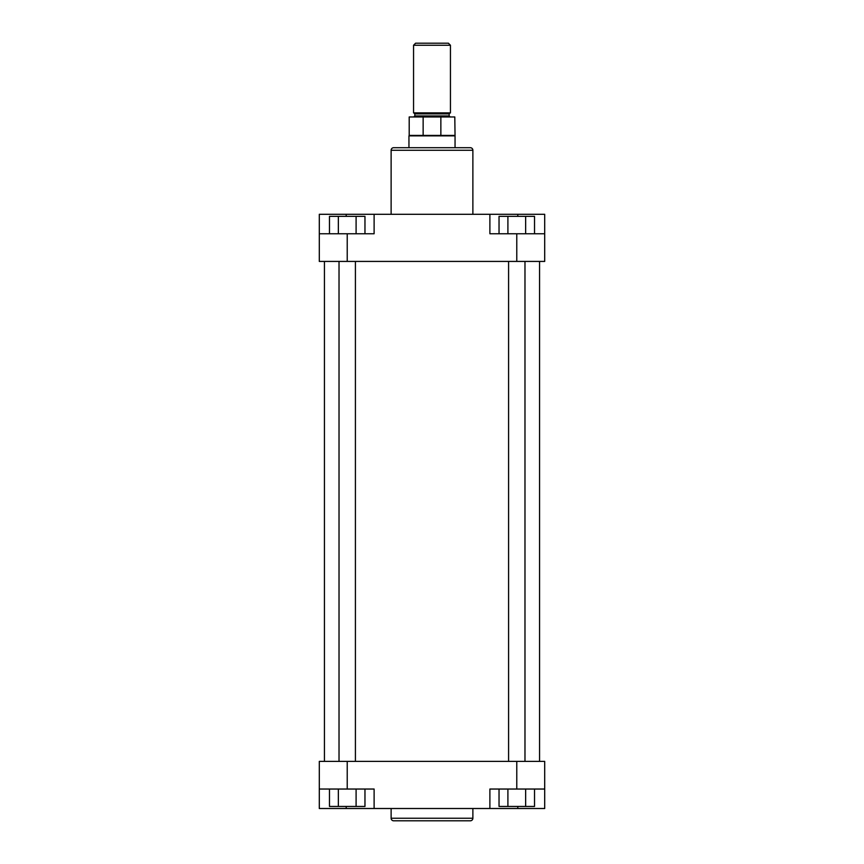 <?xml version="1.0" encoding="UTF-8"?>
<svg xmlns="http://www.w3.org/2000/svg" width="864" height="864" viewBox="0 0 864 864"><rect width="100%" height="100%" fill="white"/><g stroke="black" fill="none" stroke-linecap="round" stroke-linejoin="round"><path stroke-width="1.3" d="M539.568 761.378L539.568 261.425M324.432 761.378L324.432 261.425M470.318 820.8L393.682 820.8A2.56 2.56 0 0 1 391.122 818.24L472.878 818.24A2.56 2.56 0 0 1 470.318 820.8M391.122 808.51L391.122 818.24M472.878 808.51L472.878 818.24M544.698 789.037L489.888 789.037L489.888 808.51L544.698 808.51L544.698 761.378L347.22 761.378L347.22 789.037L319.302 789.037L319.302 808.51L489.888 808.51M374.112 808.51L374.112 789.037L347.22 789.037M319.302 789.037L319.302 761.378L347.22 761.378M364.964 789.037L364.964 806.458L329.476 806.458L329.476 789.037M356.098 806.458L356.098 789.037M338.353 806.458L338.353 789.037M534.524 789.037L534.524 806.458L499.036 806.458L499.036 789.037M525.647 806.458L525.647 789.037M507.902 806.458L507.902 789.037M393.682 147.701L470.318 147.701A2.56 2.56 0 0 1 472.878 150.26L391.122 150.26A2.56 2.56 0 0 1 393.682 147.701M472.878 214.294L472.878 150.26M391.122 214.294L391.122 150.26M319.302 233.755L374.112 233.755L374.112 214.294L319.302 214.294L319.302 261.425L516.78 261.425L516.78 233.755L544.698 233.755L544.698 214.294L374.112 214.294M489.888 214.294L489.888 233.755L516.78 233.755M544.698 233.755L544.698 261.425L516.78 261.425M499.036 233.755L499.036 216.346L534.524 216.346L534.524 233.755M507.902 216.346L507.902 233.755M525.647 216.346L525.647 233.755M329.476 233.755L329.476 216.346L364.964 216.346L364.964 233.755M338.353 216.346L338.353 233.755M356.098 216.346L356.098 233.755M415.606 43.2L448.394 43.2L450.446 45.252L413.554 45.252L415.606 43.2M408.953 147.701L408.953 135.853L455.047 135.853L454.799 116.964L409.201 116.964L409.201 135.41L454.799 135.41M413.554 45.252L413.554 112.871L450.446 112.871L450.446 45.252M440.856 135.41L440.856 116.964M423.144 135.41L423.144 116.964M355.417 761.378L355.417 261.425M339.023 761.378L339.023 261.425M524.977 761.378L524.977 261.425M508.583 761.378L508.583 261.425M516.78 789.037L516.78 761.378M346.194 806.458L346.194 808.51M517.806 806.458L517.806 808.51M347.22 233.755L347.22 261.425M517.806 216.346L517.806 214.294M346.194 216.346L346.194 214.294M414.839 113.886L414.839 115.938L449.161 115.938L449.161 113.886L414.839 113.886L413.813 112.871M449.161 113.886L450.187 112.871M449.161 115.938L450.187 116.964M455.047 147.701L455.047 135.853M414.839 115.938L413.813 116.964"/></g></svg>
